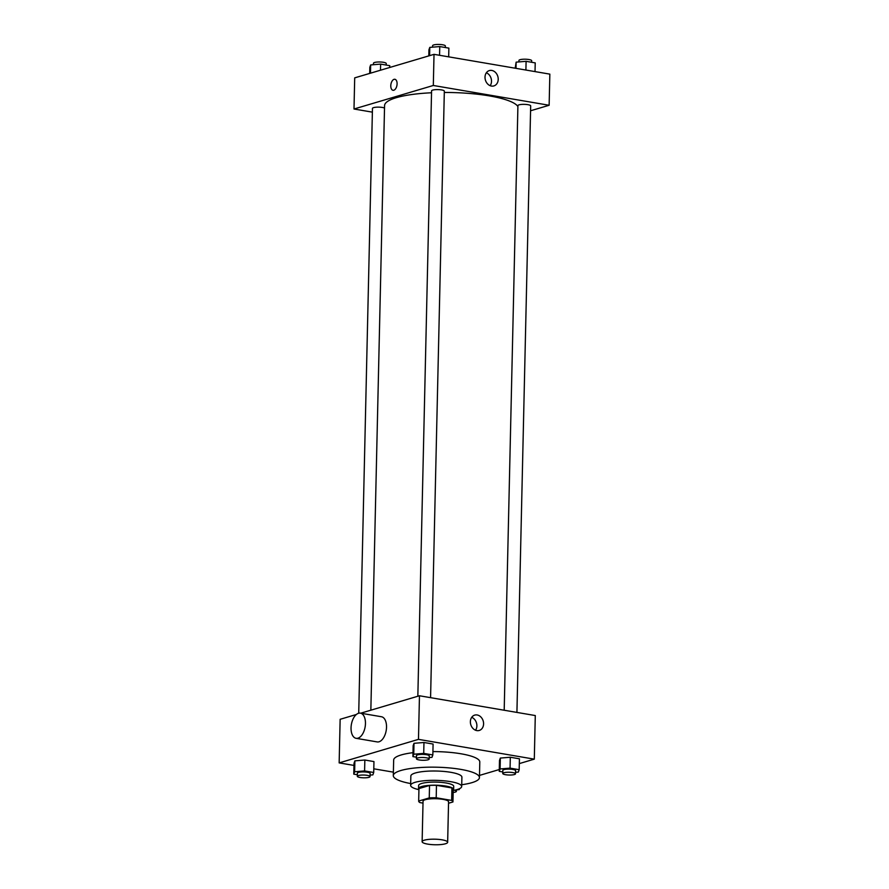 <?xml version="1.0" encoding="UTF-8"?>
<svg xmlns="http://www.w3.org/2000/svg" width="889" height="889" viewBox="0 0 889 889"><rect width="100%" height="100%" fill="white"/><g stroke="black" fill="none" stroke-linecap="round" stroke-linejoin="round"><path stroke-width="1.33" d="M445.422 843.772A12.768 2.778 1.3 0 1 431.087 844.55A12.768 2.778 1.3 0 1 422.131 841.683A12.768 2.778 1.3 0 1 434.954 839.194A12.768 2.778 1.3 0 1 447.656 842.272A12.768 2.778 1.3 0 1 445.422 843.772M422.131 841.683L423.053 801.211A12.768 2.778 1.3 0 1 435.877 798.722A12.768 2.778 1.3 0 1 448.567 801.789L447.656 842.272M418.952 788.721A17.147 3.734 1.3 0 1 418.952 788.654A17.147 3.734 1.3 0 1 418.952 788.587L429.531 785.454A17.147 3.734 1.3 0 1 436.477 785.32L451.923 787.954L451.645 800.411L436.199 797.777A17.147 3.734 1.3 0 0 429.254 797.911L418.675 801.045A17.147 3.734 1.3 0 0 418.675 801.111A17.147 3.734 1.3 0 0 419.975 802.589L423.008 803.1M448.534 803.256L452.946 801.956A17.147 3.734 1.3 0 0 452.946 801.889A17.147 3.734 1.3 0 0 451.645 800.411M451.923 787.954A17.147 3.734 1.3 0 1 453.234 789.432A17.147 3.734 1.3 0 1 453.223 789.499L452.946 801.822M453.212 790.254A17.547 3.823 -178.7 0 0 453.634 789.443A17.547 3.823 -178.7 0 0 436.177 785.22A17.547 3.823 -178.7 0 0 418.541 788.643A17.547 3.823 -178.7 0 0 418.93 789.476M418.541 788.643L418.619 785.532A17.547 3.823 1.3 0 1 436.243 782.109A17.547 3.823 1.3 0 1 453.712 786.332L453.634 789.443M436.477 785.32L436.199 797.777M418.952 788.587L418.675 801.045M429.531 785.454L429.254 797.911M453.212 790.443A25.525 5.556 -178.7 0 0 461.68 786.509A25.525 5.556 -178.7 0 0 436.288 780.364A25.525 5.556 -178.7 0 0 410.64 785.354A25.525 5.556 -178.7 0 0 418.93 789.665M461.68 786.509L461.902 777.164A25.525 5.556 -178.7 0 0 436.499 771.03A25.525 5.556 -178.7 0 0 410.851 776.008L410.64 785.354M461.724 784.731A43.083 9.39 -178.7 0 0 479.449 777.564A43.083 9.39 -178.7 0 0 436.588 767.207A43.083 9.39 -178.7 0 0 393.305 775.608A43.083 9.39 -178.7 0 0 410.685 783.565M393.305 775.608L393.66 760.039A43.083 9.39 1.3 0 1 412.996 752.672M432.91 751.583A43.083 9.39 1.3 0 1 479.793 761.995L479.449 777.564M370.091 775.097L372.869 774.875L373.713 772.485L373.958 761.584L364.846 760.028L354.878 760.851L354.022 763.24L353.778 774.141L357.334 774.741M429.22 757.561L431.987 757.328L432.843 754.95L433.087 744.049L423.964 742.493L413.996 743.315L413.152 745.693L412.907 756.595L416.452 757.206M519.32 763.595L534.3 759.15L418.475 739.359L339.154 762.895L353.978 765.418M373.802 768.807L393.383 772.152M479.493 775.408L499.285 769.541M515.553 772.308L518.331 772.085L519.176 769.696L519.432 758.806L510.308 757.239L500.34 758.073L499.496 760.451L499.251 771.352L502.796 771.952M356.367 714.489L340.143 719.301L339.154 762.895M534.3 759.15L535.289 715.556L419.464 695.765L360.701 713.2M419.464 695.765L418.475 739.359M483.583 723.913A8.001 6.467 -106.5 0 1 479.26 730.458A8.001 6.467 -106.5 0 1 470.781 724.624A8.001 6.467 -106.5 0 1 474.704 715.112A8.001 6.467 -106.5 0 1 483.583 723.913M360.401 713.145L381.459 716.745A12.768 6.99 99.7 0 1 386.426 728.847A12.768 6.99 99.7 0 1 379.025 741.782A12.768 6.99 99.7 0 1 377.158 741.915L356.1 738.315A12.768 6.99 99.7 0 1 351.366 724.557A12.768 6.99 99.7 0 1 360.401 713.145A12.768 6.99 99.7 0 1 365.357 725.246A12.768 6.99 99.7 0 1 357.967 738.181A12.768 6.99 99.7 0 1 356.1 738.315M471.715 717.323A8.001 6.467 -106.5 0 1 476.882 725.902A8.001 6.467 -106.5 0 1 475.548 730.236M370.846 710.189L384.57 105.613A67.019 14.602 1.3 0 1 431.532 92.767M444.311 92.467A67.019 14.602 1.3 0 1 517.898 106.513M516.92 712.422L530.677 105.891A6.379 1.389 -178.7 0 0 526.199 104.458A6.379 1.389 -178.7 0 0 519.032 104.846A6.379 1.389 -178.7 0 0 517.92 105.602L504.196 710.244M358.723 713.222L372.458 108.38A6.379 1.389 1.3 0 1 377.358 107.147A6.379 1.389 1.3 0 1 384.515 108.025M417.841 696.254L431.576 90.845A6.379 1.389 1.3 0 1 437.988 89.6A6.379 1.389 1.3 0 1 444.333 91.134L430.576 697.665M530.566 110.769L549.135 105.269L433.31 85.477L354 109.003L372.369 112.147M549.135 105.269L549.846 74.131L434.021 54.34L354.7 77.865L354 109.003M434.021 54.34L433.31 85.477M498.218 79.377A8.001 6.467 -106.5 0 1 493.884 85.922A8.001 6.467 -106.5 0 1 485.416 80.088A8.001 6.467 -106.5 0 1 489.339 70.575A8.001 6.467 -106.5 0 1 498.218 79.377M393.816 90.234A5.59 3.056 99.7 0 1 392.994 90.289A5.59 3.056 99.7 0 1 390.927 84.266A5.59 3.056 99.7 0 1 394.883 79.277A5.59 3.056 99.7 0 1 397.05 84.577A5.59 3.056 99.7 0 1 393.816 90.234M392.994 90.289A5.59 3.056 99.7 0 1 390.927 84.266A5.59 3.056 99.7 0 1 394.883 79.277M486.339 72.787A8.001 6.467 -106.5 0 1 491.506 81.366A8.001 6.467 -106.5 0 1 490.172 85.7M535.022 71.598L535.222 62.886L526.099 61.319L516.131 62.152L515.198 68.209M516.131 62.152L515.998 68.342M526.099 61.319L525.899 70.042M518.909 61.919L518.943 60.452A6.379 1.389 1.3 0 1 525.355 59.207A6.379 1.389 1.3 0 1 531.7 60.741L531.666 62.274M448.678 56.84L448.878 48.128L439.755 46.572L429.787 47.395L428.943 49.784L428.809 55.885M429.787 47.395L429.609 55.651M439.755 46.572L439.566 55.285M432.565 47.161L432.599 45.695A6.379 1.389 1.3 0 1 439.01 44.45A6.379 1.389 1.3 0 1 445.367 45.984L445.322 47.517M389.715 67.486L389.749 65.675L380.636 64.108L370.669 64.941L369.824 67.32L369.68 73.42M370.669 64.941L370.48 73.187M380.636 64.108L380.492 70.22M373.447 64.708L373.48 63.241A6.379 1.389 1.3 0 1 379.892 61.986A6.379 1.389 1.3 0 1 386.237 63.53L386.204 65.064M519.176 769.696L510.064 768.14L500.096 768.963L499.251 771.352M502.763 773.497L502.83 770.374A6.379 1.389 1.3 0 1 509.241 769.129A6.379 1.389 1.3 0 1 515.598 770.674L515.52 773.786A6.379 1.389 1.3 0 1 514.409 774.541A6.379 1.389 1.3 0 1 507.241 774.919A6.379 1.389 1.3 0 1 502.763 773.497A6.379 1.389 1.3 0 1 509.175 772.252A6.379 1.389 1.3 0 1 515.52 773.786M519.432 758.806L510.308 757.239L500.34 758.073L500.096 768.963M500.34 758.073L499.496 760.451M510.308 757.239L510.064 768.14M432.843 754.95L423.72 753.383L413.752 754.216L412.907 756.595M416.419 758.739L416.485 755.628A6.379 1.389 1.3 0 1 422.908 754.383A6.379 1.389 1.3 0 1 429.254 755.917L429.187 759.028A6.379 1.389 1.3 0 1 428.065 759.784A6.379 1.389 1.3 0 1 420.897 760.173A6.379 1.389 1.3 0 1 416.419 758.739A6.379 1.389 1.3 0 1 422.831 757.495A6.379 1.389 1.3 0 1 429.187 759.028M433.087 744.049L423.964 742.493L413.996 743.315L413.752 754.216M413.996 743.315L413.152 745.693M423.964 742.493L423.72 753.383M456.435 789.854L459.213 789.621L459.546 788.665M454.29 790.243A6.379 1.389 1.3 0 1 456.401 791.321A6.379 1.389 1.3 0 1 455.279 792.077A6.379 1.389 1.3 0 1 453.157 792.455M373.713 772.485L364.59 770.93L354.633 771.752L353.778 774.141M357.3 776.286L357.367 773.163A6.379 1.389 1.3 0 1 363.779 771.919A6.379 1.389 1.3 0 1 370.124 773.452L370.057 776.575A6.379 1.389 1.3 0 1 368.946 777.33A6.379 1.389 1.3 0 1 361.779 777.708A6.379 1.389 1.3 0 1 357.3 776.286A6.379 1.389 1.3 0 1 363.712 775.041A6.379 1.389 1.3 0 1 370.057 776.575M373.958 761.584L364.846 760.028L354.878 760.851L354.633 771.752M354.878 760.851L354.022 763.24M364.846 760.028L364.59 770.93M418.952 788.654L418.675 801.111M453.234 789.432L452.946 801.889M456.435 789.743L456.401 791.321"/></g></svg>
